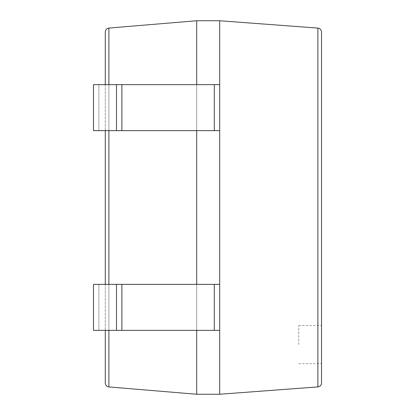 <?xml version="1.0" encoding="UTF-8"?>
<svg xmlns="http://www.w3.org/2000/svg" width="415" height="415" viewBox="0 0 415 415"><rect width="100%" height="100%" fill="white"/><g stroke="black" fill="none" stroke-linecap="round" stroke-linejoin="round"><path stroke-width="0.31" stroke-dasharray="2.08 1.56" d="M196.7 394.25L196.7 20.75L108.886 28.07C106.676 28.448 105.472 29.75 105.28 31.986L105.28 383.014C105.472 385.25 106.676 386.552 108.886 386.93L196.7 394.25L219.701 394.25L317.88 386.905C320.105 386.541 321.319 385.234 321.516 382.983L321.516 32.017C321.319 29.766 320.105 28.459 317.88 28.096L317.88 386.905M196.7 20.75L219.701 20.75L219.701 394.25M219.701 84.639L196.7 84.639L196.7 130.637L196.7 84.639L196.7 130.637L98.884 130.637L98.884 84.639L98.884 130.637L93.484 130.637L93.484 84.639L93.484 130.637L93.484 84.639L219.701 84.639L93.484 84.639L196.7 84.639L196.7 130.637L219.701 130.637L219.701 84.639L219.701 130.637L116.485 130.637L116.485 84.639L116.485 130.637L93.484 130.637L219.701 130.637L219.701 84.639L219.701 130.637M219.701 284.363L196.7 284.363L196.7 330.361L196.7 284.363L196.7 330.361L98.884 330.361L98.884 284.363L98.884 330.361L93.484 330.361L93.484 284.363L93.484 330.361L93.484 284.363L219.701 284.363L93.484 284.363L196.7 284.363L196.7 330.361L219.701 330.361L219.701 284.363L219.701 330.361L116.485 330.361L116.485 284.363L116.485 330.361L93.484 330.361L219.701 330.361L219.701 284.363L219.701 330.361M105.28 84.639L105.28 130.637M105.28 284.363L105.28 330.361M219.701 20.75L317.88 28.096M321.516 344.616L321.516 325.573L321.516 344.616M298.712 344.616L298.712 325.573L298.712 344.616M116.485 284.363L116.485 330.361M196.7 284.363L196.7 330.361M116.485 84.639L116.485 130.637M196.7 84.639L196.7 130.637M108.886 28.07L108.886 386.93M108.886 84.639L108.886 130.637M108.886 284.363L108.886 330.361M121.88 284.363L121.88 330.361M214.301 284.363L214.301 330.361M121.88 84.639L121.88 130.637M214.301 84.639L214.301 130.637M298.712 363.659L321.516 363.659M298.712 325.573L321.516 325.573"/><path stroke-width="0.62" d="M116.485 84.639L116.485 130.637L93.484 130.637L93.484 84.639L219.701 84.639L219.701 20.75L196.7 20.75L108.886 28.07C106.676 28.448 105.472 29.75 105.28 31.986L105.28 84.639M196.7 330.361L196.7 394.25L108.886 386.93C106.676 386.552 105.472 385.25 105.28 383.014L105.28 330.361M196.7 20.75L196.7 84.639M196.7 130.637L196.7 284.363M105.28 130.637L105.28 284.363M196.7 394.25L219.701 394.25L317.88 386.905C320.105 386.541 321.319 385.234 321.516 382.983L321.516 32.017C321.319 29.766 320.105 28.459 317.88 28.096L317.88 386.905M116.485 130.637L219.701 130.637L219.701 394.25M219.701 20.75L317.88 28.096M116.485 330.361L93.484 330.361L93.484 284.363L116.485 284.363L116.485 330.361L219.701 330.361M116.485 284.363L219.701 284.363M219.701 84.639L219.701 130.637M108.886 28.07L108.886 84.639M108.886 130.637L108.886 284.363M108.886 330.361L108.886 386.93M121.88 284.363L121.88 330.361M214.301 284.363L214.301 330.361M121.88 84.639L121.88 130.637M214.301 84.639L214.301 130.637"/></g></svg>

